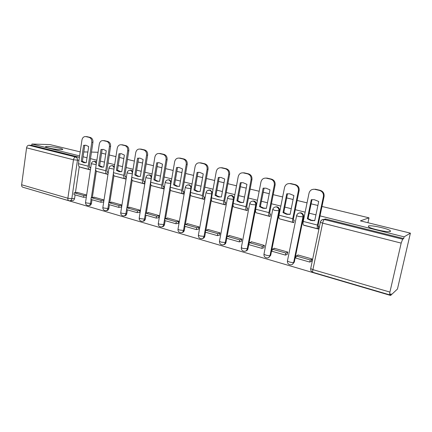 <?xml version="1.0" encoding="UTF-8"?>
<svg xmlns="http://www.w3.org/2000/svg" width="432" height="432" viewBox="0 0 432 432"><rect width="100%" height="100%" fill="white"/><g stroke="black" fill="none" stroke-linecap="round" stroke-linejoin="round"><path stroke-width="0.65" d="M60.685 149.672C56.268 149.639 46.202 147.803 45.592 146.918C45.301 146.583 46.024 146.432 47.768 146.47C52.299 146.545 62.035 148.333 62.716 149.213C63.018 149.542 62.343 149.699 60.685 149.672M390.431 231.439C388.719 232.713 370.904 228.944 368.512 226.816L368.41 225.979C370.489 224.834 387.617 228.463 390.236 230.623L390.431 231.439M96.595 161.995L94.775 161.287M114.372 166.59L113.125 165.731L112.309 165.704M132.732 171.353L131.301 170.289L130.405 170.267M151.691 176.31L150.077 174.998L149.089 174.987M171.283 181.472L169.484 179.863L168.637 179.912C170.143 180.473 170.824 181.667 170.672 183.492L163.658 224.683C163.301 226.168 162.459 226.913 161.125 226.919C159.176 226.703 158.22 225.601 158.263 223.609L159.592 224.23L164.511 224.532L165.17 220.671M191.533 186.872L189.551 184.891L188.379 184.896M212.474 192.564L210.308 190.096L209.05 190.112M234.095 198.774C234.041 197.084 233.28 195.988 231.806 195.485L230.423 195.512M245.711 251.019C246.91 250.765 247.655 249.998 247.963 248.719L256.376 204.925C256.565 202.986 255.793 201.695 254.065 201.064L252.542 201.118M268.558 257.607L270.707 255.312L279.531 210.794C279.731 208.818 278.932 207.5 277.144 206.852L275.427 206.944M292.27 264.416L294.295 262.148L303.55 216.875C303.761 214.866 302.935 213.521 301.077 212.852L299.106 213.014M25.974 188.136L390.609 295.456L390.998 293.771L389.767 294.878C389.486 294.802 389.534 293.868 389.923 292.081L401.177 243.113L322.639 223.139L312.903 269.638L389.923 292.081M321.98 206.464L369.02 217.847L360.396 220.865L410.4 233.15L397.456 289.04L390.609 295.456M79.256 166.747L75.433 192.704M75.109 194.886L74.579 198.472L71.809 198.709C71.507 200.129 70.772 200.837 69.601 200.831L68.996 200.756C68.11 200.502 67.732 199.66 67.867 198.234L73.472 159.764L26.579 147.836C26.908 146.237 27.659 145.379 28.836 145.255L75.681 157.027C76.966 157.523 77.555 158.614 77.441 160.31L71.809 198.709L67.867 198.234L21.632 184.761L26.579 147.836M80.201 151.88L49.912 144.58L31.93 144.029L79.607 155.92M410.4 233.15L404.104 236.844L320.02 215.876M315.938 214.861L309.193 213.176M305.143 212.166L295.267 209.704M291.249 208.699L284.845 207.101M280.849 206.107L271.42 203.758M267.467 202.77L261.371 201.253M257.44 200.27L248.432 198.023M244.534 197.051L238.739 195.604M234.868 194.638L226.255 192.494M222.41 191.533L216.896 190.156M213.079 189.205L204.844 187.153M201.058 186.208L195.809 184.896M192.046 183.962L184.162 181.996M180.43 181.062L175.43 179.815M171.72 178.891L164.171 177.007M160.493 176.089L155.731 174.901M152.075 173.993L144.844 172.19M141.215 171.283L136.674 170.149M133.067 169.252L126.139 167.524M122.558 166.633L118.233 165.553M114.674 164.662L108.032 163.01M104.501 162.124L100.375 161.098M96.865 160.223L90.493 158.63M87.01 157.766L83.074 156.784M91.476 152.069L98.064 152.285M101.585 153.139L105.727 154.143M109.264 154.996L115.933 156.611M119.497 157.475L123.838 158.522M127.429 159.392L134.379 161.077M137.997 161.951L142.555 163.053M146.194 163.933L153.446 165.688M157.113 166.574L161.892 167.729M165.586 168.626L173.156 170.456M176.877 171.358L181.894 172.573M185.641 173.475L193.547 175.392M197.321 176.305L202.592 177.579M206.388 178.497L214.655 180.5M218.484 181.424L224.019 182.763M227.875 183.697L236.515 185.787M240.403 186.727L246.218 188.136M250.133 189.081L259.173 191.268M263.115 192.224L269.233 193.703M273.202 194.665L282.668 196.954M286.67 197.921L293.101 199.481M297.135 200.453L307.049 202.851M311.116 203.839L317.882 205.475M83.786 151.94L87.863 152.01M31.93 144.029L31.757 145.336L28.836 145.255M68.742 200.686L22.88 187.229C21.94 186.953 21.524 186.133 21.632 184.761M320.431 221.999L320.409 222.01C320.927 220.239 322.099 219.38 323.93 219.445L402.662 239.204L403.704 238.577L404.104 236.844M402.662 239.204L401.177 243.113M311.413 261.333L311.99 258.946L297.896 254.95L297.821 255.328M287.194 254.421L287.75 252.072L274.163 248.222L274.088 248.584M279.974 218.975L293.701 222.647L294.187 220.244L293.452 220.055M263.849 247.757L264.379 245.446L251.273 241.731L251.208 242.087M256.819 212.965L270.054 216.508L270.518 214.148L269.725 213.943M241.331 241.326L241.834 239.058L229.192 235.472L229.127 235.813M234.479 207.171L247.25 210.589L247.693 208.262L246.85 208.046M219.591 235.121L220.077 232.891L207.868 229.424L207.803 229.759M212.917 201.571L225.245 204.876L225.671 202.586L224.775 202.36M198.601 229.133L199.06 226.93L187.261 223.587L187.207 223.911M192.089 196.166L204.001 199.363L204.406 197.111L203.467 196.868M192.073 196.263L192.348 196.236M178.308 223.339L178.756 221.173L167.346 217.939L167.292 218.257M171.958 190.944L183.47 194.033L183.859 191.813L182.882 191.56M171.941 191.036L172.233 191.014M158.69 217.739L159.116 215.606L148.079 212.479L148.03 212.787M152.491 185.89L163.625 188.881L163.998 186.694L162.977 186.435M152.474 185.981L152.777 185.965M139.709 212.323L140.119 210.222L129.433 207.193L129.384 207.495M133.655 181.003L144.434 183.897L144.785 181.748L143.732 181.472M133.639 181.094L133.952 181.078M121.338 207.079L121.727 205.006L111.38 202.073L111.332 202.37M115.42 176.267L125.852 179.069L126.193 176.953L125.107 176.677M115.403 176.359L115.722 176.348M103.54 201.998L103.912 199.957L93.89 197.116L93.847 197.408M97.756 171.682L107.865 174.398L108.189 172.314L107.077 172.028M97.745 171.774L98.069 171.763M96.336 171.126L92.329 197.537M92 199.719L91.449 203.359L90.488 203.456C90.18 204.887 89.424 205.6 88.225 205.594C86.4 205.373 85.498 204.341 85.52 202.511L86.535 202.986L90.488 203.456L91.093 199.46M113.967 175.63L109.766 202.532M109.426 204.709L108.848 208.402L107.914 208.51C107.59 209.952 106.812 210.676 105.586 210.67C103.729 210.449 102.816 209.407 102.843 207.538L103.928 208.046L107.914 208.51L108.545 204.46M132.17 180.257L127.759 207.689M127.408 209.86L126.808 213.608L125.896 213.727C125.566 215.185 124.767 215.914 123.503 215.914C121.619 215.692 120.695 214.634 120.728 212.722L121.889 213.268L125.896 213.727L132.311 173.767L128.277 173.221L127.111 172.633M150.973 185.004L146.34 213.019M145.984 215.179L145.352 218.981L144.466 219.116C144.126 220.585 143.305 221.324 142.009 221.324C140.092 221.108 139.153 220.028 139.19 218.079L140.432 218.657L144.466 219.116L151.173 178.546L147.112 178L145.87 177.368M170.424 189.859L165.532 218.538M190.55 194.789L185.377 224.246M185.009 226.352L184.318 230.272L183.497 230.44C183.13 231.935 182.266 232.686 180.895 232.697C178.902 232.492 177.93 231.363 177.984 229.322L179.404 229.991L183.497 230.44L190.836 188.6L186.716 188.06L185.29 187.331M211.405 199.719L205.897 230.17M205.524 232.227L204.806 236.212L204.017 236.396C203.639 237.902 202.748 238.664 201.344 238.68C199.309 238.475 198.315 237.325 198.374 235.235L199.897 235.948L204.017 236.396L211.696 193.892L207.549 193.347L206.026 192.564M233.113 204.25L227.135 236.309M226.762 238.307L226.006 242.357L225.256 242.557C224.867 244.075 223.954 244.841 222.512 244.868C220.423 244.669 219.413 243.497 219.472 241.353L221.108 242.114L225.256 242.557L233.302 199.368L229.127 198.828L227.491 197.986M367.945 222.718L369.02 217.847M303.966 225.315L318.233 229.019L318.746 226.573L318.071 226.4M90.731 167.816L89.608 167.524M80.638 167.238L80.962 167.324M86.638 195.059L76.939 192.31L76.896 192.596M88.933 205.519L89.186 205.497C90.385 205.497 91.136 204.79 91.449 203.359M106.369 210.578L106.52 210.562C107.752 210.562 108.524 209.844 108.848 208.402M124.373 215.795L124.416 215.789C125.68 215.789 126.473 215.06 126.808 213.608M142.938 221.189C144.212 221.162 145.017 220.428 145.352 218.981M162.103 226.768C163.377 226.703 164.182 225.958 164.511 224.532M181.926 232.535C183.195 232.427 183.989 231.671 184.318 230.272M202.441 238.491C203.693 238.334 204.482 237.573 204.806 236.212M223.69 244.652C224.921 244.447 225.693 243.68 226.006 242.357M31.757 145.336L78.451 157.043L79.369 157.567M70.249 200.772L72.382 200.583C73.548 200.588 74.282 199.886 74.579 198.472M403.704 238.577L325.917 219.078L323.444 219.456M80.627 167.33L90.418 169.873M310.894 220.455L314.734 220.666L318.713 201.479L314.291 199.697L311.294 199.708L307.373 218.797L310.894 220.455M311.98 199.627L308.075 218.614L311.585 220.266L314.761 220.547M318.665 226.552L318.298 226.654L318.146 224.872L324.065 196.463L323.401 196.582L317.466 225.072C317.05 227.362 317.158 228.604 317.79 228.793L318.314 228.641M298.399 255.091L296.179 255.987L295.753 258.066L309.766 262.078L311.504 261.29M296.179 255.987L310.203 259.978L309.766 262.078M311.936 259.205L310.203 259.978M313.492 189.248L314.566 189.302C311.699 189.097 309.852 190.399 309.02 193.212L303.248 221.422C302.848 223.69 302.983 224.926 303.658 225.121L317.623 228.749M323.401 196.582C323.735 193.471 322.45 191.43 319.55 190.442L320.225 190.345C323.114 191.327 324.394 193.369 324.065 196.463M314.858 189.362L319.55 190.442M315.538 189.27L320.225 190.345M308.075 218.614L307.373 218.797M286.405 214.218L290.104 214.412L293.895 195.556L289.683 193.828L286.751 193.849L283.014 212.609L286.405 214.218M287.501 193.752L283.775 212.447L287.161 214.056L290.12 214.321M294.106 220.223L293.706 220.315L293.485 218.543L299.122 190.625L298.393 190.723L292.745 218.727C292.356 220.979 292.513 222.205 293.215 222.41L293.771 222.286M274.703 248.373L272.311 249.188L271.906 251.235L285.406 255.101L287.28 254.383M272.311 249.188L285.822 253.039L285.406 255.101M287.696 252.337L285.822 253.039M289.078 183.557L289.894 183.616C287.129 183.422 285.347 184.707 284.542 187.477L279.045 215.206C278.672 217.442 278.856 218.662 279.596 218.878L293.031 222.367M298.393 190.723C298.706 187.672 297.47 185.668 294.678 184.712L295.412 184.637C298.199 185.587 299.435 187.585 299.122 190.625M290.158 183.67L294.678 184.712M290.903 183.6L295.412 184.637M287.275 193.774L286.751 193.849M283.775 212.447L283.014 212.609M262.813 208.213L266.371 208.381L269.984 189.842L265.966 188.174L263.099 188.201L259.54 206.647L262.813 208.213M264.098 188.082L260.356 206.507L263.623 208.067L266.382 208.327M270.443 214.126L270.011 214.207L269.719 212.452L275.098 185.004L274.309 185.08L268.925 212.609C268.564 214.823 268.763 216.043 269.53 216.265L270.124 216.157M251.856 241.898L249.296 242.638L248.908 244.652L261.927 248.378L263.93 247.73M249.296 242.638L262.321 246.348L261.927 248.378M264.325 245.711L262.321 246.348M265.513 178.081L266.117 178.141C263.45 177.952 261.733 179.221 260.96 181.953L255.722 209.218C255.371 211.415 255.604 212.625 256.403 212.857L269.33 216.216M274.309 185.08C274.606 182.083 273.407 180.117 270.718 179.194L271.512 179.134C274.196 180.058 275.389 182.012 275.098 185.004M266.36 178.189L270.718 179.194M267.165 178.135L271.512 179.134M263.909 188.114L263.099 188.201M260.356 206.507L259.54 206.647M240.057 202.419L243.491 202.57L246.937 184.34L243.097 182.725L240.3 182.758L236.903 200.896L240.057 202.419M241.574 182.623L241.159 182.687L237.767 200.777L240.921 202.295L243.497 202.538M247.622 208.246L247.163 208.316L246.807 206.572L251.937 179.582L251.095 179.642L245.959 206.712C245.624 208.894 245.867 210.103 246.694 210.341L247.315 210.249M229.802 235.645L227.097 236.32L226.724 238.302L239.285 241.898L241.407 241.304M227.097 236.32L239.663 239.895L239.285 241.898M241.785 239.323L239.663 239.895M242.757 172.811L243.2 172.859C240.624 172.676 238.961 173.934 238.226 176.623L233.226 203.44C232.902 205.6 233.172 206.804 234.025 207.052L246.478 210.281M251.095 179.642C251.375 176.693 250.22 174.771 247.622 173.875L248.47 173.831C251.057 174.728 252.212 176.645 251.937 179.582M243.421 172.908L247.622 173.875M244.28 172.865L248.47 173.831M241.159 182.687L240.3 182.758M237.767 200.777L236.903 200.896M218.106 196.83L221.416 196.965L224.705 179.032L221.033 177.46L218.295 177.503L215.055 195.345L218.106 196.83M219.785 177.363L219.208 177.449L215.973 195.242L219.013 196.722L221.416 196.96M225.601 202.57L225.115 202.63L224.705 200.902L229.597 174.35L228.706 174.393L223.808 201.02C223.495 203.17 223.776 204.368 224.662 204.617L225.31 204.541M208.51 229.608L205.664 230.218L205.308 232.168L217.436 235.64L219.667 235.105M205.664 230.218L217.798 233.674L217.436 235.64M220.028 233.15L217.798 233.674M220.784 167.724L221.087 167.767C218.597 167.589 216.994 168.831 216.286 171.482L211.513 197.867C211.216 199.994 211.518 201.188 212.431 201.447L224.429 204.557M228.706 174.393C228.971 171.499 227.848 169.614 225.347 168.745L226.244 168.718C228.739 169.587 229.856 171.461 229.597 174.35M221.292 167.81L225.347 168.745M222.194 167.783L226.244 168.718M219.208 177.449L218.295 177.503M215.973 195.242L215.055 195.345M196.911 191.435L200.108 191.549L203.245 173.907L199.724 172.384L197.057 172.427L193.963 189.988L196.911 191.435M198.709 172.287L198.013 172.395L194.924 189.902L197.861 191.344L199.957 191.576M204.336 197.089L203.823 197.143L203.364 195.426L208.035 169.306L207.101 169.333L202.419 195.529C202.133 197.645 202.451 198.833 203.386 199.098L204.061 199.033M187.931 223.776L184.961 224.327L184.626 226.244L196.339 229.597L198.671 229.117M184.961 224.327L196.684 227.664L196.339 229.597M199.017 227.194L196.684 227.664M199.552 162.821L199.746 162.848C197.332 162.68 195.788 163.906 195.107 166.52L190.55 192.483C190.269 194.578 190.609 195.761 191.57 196.031L203.137 199.033M207.101 169.333C207.349 166.482 206.264 164.635 203.845 163.787L204.784 163.777C207.198 164.624 208.283 166.466 208.035 169.306M199.93 162.886L203.845 163.787M200.88 162.88L204.784 163.777M198.013 172.395L197.057 172.427M194.924 189.902L193.963 189.988M176.434 186.224L179.523 186.322L182.52 168.955L179.14 167.481L176.542 167.53L173.588 184.815L176.434 186.224M178.319 167.389L177.536 167.508L174.587 184.745L177.428 186.149L179.231 186.37M183.794 191.797L183.26 191.84L182.747 190.139L187.207 164.43L186.23 164.441L181.764 190.226C181.494 192.305 181.85 193.487 182.828 193.763L183.53 193.714M168.043 218.138L164.954 218.63L164.63 220.52L175.954 223.76L178.378 223.328M164.954 218.63L176.283 221.854L175.954 223.76M178.708 221.432L176.283 221.854M179.032 158.085L179.123 158.101C176.796 157.939 175.3 159.149 174.647 161.73L170.294 187.277C170.035 189.346 170.408 190.517 171.412 190.798L182.569 193.698M186.23 164.441C186.467 161.644 185.414 159.829 183.076 159.008L184.064 159.008C186.397 159.829 187.445 161.638 187.207 164.43M179.296 158.134L183.076 159.008M180.29 158.139L184.064 159.008M177.536 167.508L176.542 167.53M174.587 184.745L173.588 184.815M156.643 181.186L159.624 181.267L162.491 164.176L159.241 162.74L156.713 162.794L153.884 179.809L156.643 181.186M158.587 162.659L157.745 162.783L154.921 179.755L157.675 181.127L159.224 181.332M188.849 184.826L188.401 184.896M163.933 186.678L163.377 186.71L162.821 185.031L167.087 159.721L166.066 159.721L161.8 185.096C161.552 187.148 161.935 188.32 162.956 188.606L163.679 188.568M148.802 212.684L145.6 213.122L145.292 214.979L156.249 218.117L158.76 217.728M145.6 213.122L156.562 216.243L156.249 218.117M159.073 215.865L156.562 216.243M159.187 153.506L160.385 153.56L159.197 153.511C156.94 153.355 155.498 154.548 154.867 157.097L150.709 182.25C150.466 184.286 150.871 185.447 151.918 185.738L162.691 188.536M166.066 159.721C166.288 156.962 165.272 155.185 163.01 154.386L164.036 154.397C166.288 155.196 167.308 156.967 167.087 159.721M159.354 153.544L163.01 154.386M160.385 153.56L164.036 154.397M157.745 162.783L156.713 162.794M154.921 179.755L153.884 179.809M137.5 176.31L140.384 176.38L143.122 159.548L140 158.15L137.533 158.215L134.833 174.971L137.5 176.31M139.482 158.085L138.602 158.22L135.902 174.928L138.564 176.267L139.898 176.461M144.725 181.732L144.148 181.753L143.554 180.085L147.625 155.164L146.572 155.153L142.495 180.139C142.263 182.164 142.679 183.319 143.737 183.616L144.482 183.589M130.178 207.403L126.878 207.792L126.587 209.623L137.187 212.657L139.774 212.312M126.878 207.792L137.484 210.811L137.187 212.657M140.076 210.476L137.484 210.811M140.049 149.072L139.925 149.072C137.743 148.921 136.345 150.104 135.74 152.615L131.76 177.385C131.539 179.388 131.971 180.544 133.056 180.846L143.462 183.546M146.572 155.153C146.783 152.437 145.795 150.692 143.608 149.915L144.666 149.942C146.848 150.719 147.836 152.458 147.625 155.164M140.071 149.099L143.608 149.915M141.14 149.126L144.666 149.942M138.602 158.22L137.533 158.215M135.902 174.928L134.833 174.971M118.973 171.596L121.77 171.65L124.384 155.077L121.376 153.716L118.973 153.781L116.392 170.284L118.973 171.596M120.982 153.657L120.074 153.797L117.493 170.257L121.219 171.742M126.133 176.942L125.539 176.958L124.902 175.3L128.801 150.757L127.715 150.736L123.817 175.343C123.601 177.336 124.043 178.486 125.14 178.789L125.901 178.772M112.147 202.289L108.756 202.63L108.475 204.439L118.735 207.376L121.397 207.074M108.756 202.63L119.027 205.556L118.735 207.376M121.684 205.259L119.027 205.556M121.527 144.785L121.279 144.774C119.162 144.634 117.812 145.8 117.229 148.279L113.427 172.676C113.222 174.652 113.675 175.792 114.799 176.105L124.853 178.713M127.715 150.736C127.915 148.063 126.954 146.351 124.837 145.589L125.928 145.627C128.039 146.383 129.001 148.095 128.801 150.757M121.414 144.801L124.837 145.589M122.515 144.839L125.928 145.627M120.074 153.797L118.973 153.781M117.493 170.257L116.392 170.284M101.039 167.027L103.745 167.071L106.245 150.741L103.351 149.418L101.007 149.494L98.534 165.753L101.039 167.027M103.059 149.375L102.136 149.521L99.668 165.737L103.151 167.173M108.13 172.298L107.525 172.309L106.85 170.672L110.576 146.491L109.463 146.459L105.732 170.699C105.532 172.665 106.002 173.799 107.131 174.118L107.908 174.107M94.673 197.338L91.201 197.635L90.931 199.417L100.872 202.262L103.599 201.992M91.201 197.635L101.147 200.464L100.872 202.262M103.874 200.21L101.147 200.464M103.583 140.632L103.226 140.616C101.174 140.481 99.868 141.637 99.306 144.077L95.666 168.113C95.477 170.062 95.963 171.196 97.114 171.515L106.834 174.037M109.463 146.459C109.647 143.829 108.718 142.144 106.666 141.404L107.789 141.453C109.836 142.187 110.765 143.867 110.576 146.491M103.356 140.643L106.666 141.404M104.479 140.692L107.789 141.453M102.136 149.521L101.007 149.494M99.668 165.737L98.534 165.753M83.662 162.605L86.281 162.637L88.679 146.551L85.882 145.255L83.603 145.336L81.238 161.357L83.662 162.605M85.687 145.228L84.758 145.373L82.399 161.352L85.66 162.745M90.693 167.805L90.067 167.81L89.359 166.185L92.929 142.36L91.784 142.317L88.214 166.201C88.031 168.134 88.522 169.263 89.689 169.587L90.461 169.587M77.738 192.537L74.185 192.791L73.926 194.546L83.565 197.305L86.335 197.073M74.185 192.791L83.83 195.534L83.565 197.305M86.6 195.318L83.83 195.534M86.195 136.609L85.741 136.588C83.754 136.463 82.49 137.603 81.95 140.011L78.467 163.696C78.289 165.618 78.797 166.741 79.974 167.065L89.381 169.511M91.784 142.317C91.962 139.725 91.055 138.073 89.073 137.354L90.218 137.408C92.2 138.127 93.107 139.779 92.929 142.36M85.86 136.615L89.073 137.354M87.016 136.669L90.218 137.408M84.758 145.373L83.603 145.336M82.399 161.352L81.238 161.357M93.668 161.32L94.559 161.325L96.358 163.561M111.191 165.764L112.19 165.748C113.308 166.12 113.94 167.011 114.091 168.421M129.265 170.354L130.394 170.316C131.803 170.851 132.446 172.001 132.311 173.767L132.343 173.761M147.911 175.111L149.197 175.03C150.655 175.581 151.313 176.753 151.173 178.546L151.319 178.54M170.942 183.47L166.579 182.947L165.251 182.266M187.018 185.177L188.735 184.95C190.291 185.533 190.993 186.748 190.836 188.6L191.236 188.568M207.522 190.528L209.531 190.172C211.14 190.766 211.864 192.008 211.696 193.892L212.242 193.833M228.701 196.139L231.061 195.572C232.729 196.187 233.48 197.451 233.302 199.368L234.004 199.276M253.751 201.004L253.368 201.172C255.096 201.803 255.868 203.094 255.679 205.038L247.25 248.94C246.85 250.463 245.916 251.246 244.436 251.278C242.293 251.078 241.25 249.885 241.321 247.682L243.081 248.503L247.963 248.719M256.376 204.925L251.483 204.503L249.723 203.596M276.793 206.788L276.485 206.971C278.284 207.625 279.077 208.942 278.883 210.924L270.043 255.55C269.633 257.089 268.672 257.877 267.154 257.915C264.951 257.726 263.882 256.505 263.952 254.237L265.847 255.123C267.727 255.625 269.125 255.766 270.043 255.55L270.707 255.312M279.531 210.794L274.66 210.389L272.759 209.417M300.694 212.782L300.089 212.917L300.472 212.987C302.335 213.662 303.156 215.006 302.951 217.021L293.679 262.408C293.258 263.952 292.27 264.751 290.72 264.8C288.441 264.622 287.339 263.369 287.415 261.036L289.462 261.992C291.4 262.505 292.81 262.645 293.679 262.408L294.295 262.148M303.55 216.875L298.701 216.497L296.595 215.719L296.654 215.444M78.964 160.31L73.472 159.764C73.829 158.096 74.563 157.183 75.681 157.027L78.451 157.043M95.639 169.468L91.373 197.618M113.357 173.599L108.832 202.624M287.496 260.647L296.595 215.719C297.081 213.905 298.247 212.971 300.089 212.917M167.157 180.047L168.41 179.863C166.698 179.896 165.634 180.754 165.218 182.439L158.306 223.36M264.022 253.876L272.705 209.666C273.181 207.873 274.325 206.955 276.14 206.906M241.385 247.342L249.669 203.834C250.133 202.063 251.257 201.155 253.049 201.107M219.532 241.034L227.443 198.202C227.896 196.452 229.003 195.556 230.769 195.518L231.514 195.431M198.423 234.943L205.988 192.769C206.426 191.036 207.517 190.156 209.261 190.118L210.044 190.048M178.027 229.052L185.258 187.515C185.684 185.809 186.759 184.939 188.487 184.907L189.308 184.842M139.228 217.847L145.838 177.53C146.248 175.862 147.296 175.014 148.991 174.992L149.872 174.955M120.76 212.512L127.089 172.778C127.483 171.131 128.52 170.294 130.199 170.273L131.107 170.251M102.875 207.344L108.934 168.172L113.978 169.139M108.956 168.043L108.934 168.172C109.318 166.552 110.344 165.726 112.007 165.71L112.941 165.699M85.547 202.333L91.346 163.717L96.196 164.651M91.363 163.593L91.346 163.717C91.724 162.113 92.74 161.303 94.387 161.287L95.348 161.287M310.727 268.45L310.694 268.607C310.532 270.454 311.299 271.706 312.995 272.354M325.917 219.078L324.356 219.521C323.698 219.899 323.125 221.103 322.639 223.139L320.36 222.296L320.409 222.01M389.686 294.856L313.119 272.387C312.66 272.257 312.584 271.339 312.903 269.638L310.694 268.607L320.36 222.296C320.863 220.455 322.051 219.505 323.93 219.445L325.496 219.002M325.048 218.981L325.323 219.051M303.248 221.422L317.466 225.072M279.045 215.206L292.745 218.727M255.722 209.218L268.925 212.609M233.226 203.44L245.959 206.712M211.513 197.867L223.808 201.02M190.55 192.483L202.419 195.529M183.06 191.765L183.341 191.84M170.294 187.277L181.764 190.226M163.172 186.64L163.463 186.716M150.709 182.25L161.8 185.096M143.937 181.678L144.239 181.759M131.76 177.385L142.495 180.139M125.318 176.877L125.636 176.958M113.427 172.676L123.817 175.343M107.293 172.233L107.617 172.314M95.666 168.113L105.732 170.699M89.834 167.729L90.164 167.816M78.467 163.696L88.214 166.201M169.258 179.82L168.41 179.863M390.236 230.623L390.02 231.568M62.716 149.213L62.672 149.499M312.941 220.514L312.25 220.703M315.247 189.211L314.566 189.302M288.387 214.283L287.636 214.45M290.639 183.546L289.894 183.616M264.735 208.278L263.93 208.424M266.922 178.087L266.117 178.141M241.936 202.489L241.078 202.613M244.058 172.822L243.2 172.859M219.947 196.906L219.04 197.014M221.994 167.746L221.087 167.767M198.72 191.511L197.77 191.603M200.696 162.842L199.746 162.848M178.216 186.305L177.228 186.376M180.117 158.107L179.123 158.101M158.404 181.267L157.372 181.327M160.229 153.527L159.197 153.511M139.244 176.402L138.175 176.445M140.994 149.099L139.925 149.072M120.701 171.688L119.605 171.72M122.375 144.812L121.279 144.774M102.751 167.125L101.623 167.146M104.355 140.665L103.226 140.616M85.363 162.707L84.213 162.718M86.897 136.647L85.741 136.588"/></g></svg>
